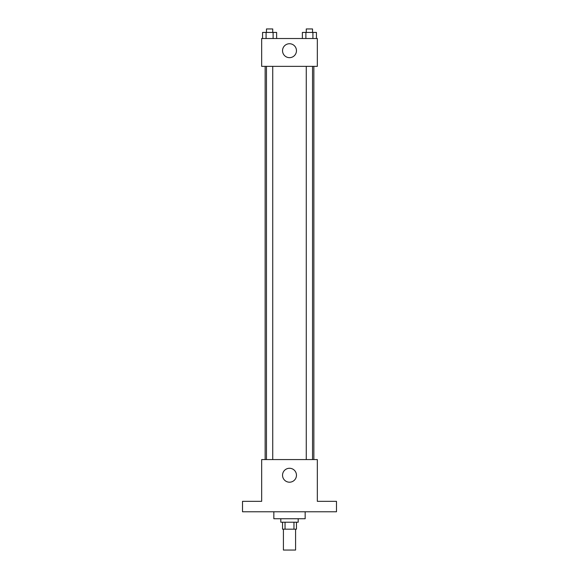 <?xml version="1.0" encoding="UTF-8"?>
<svg xmlns="http://www.w3.org/2000/svg" width="579" height="579" viewBox="0 0 579 579"><rect width="100%" height="100%" fill="white"/><g stroke="black" fill="none" stroke-linecap="round" stroke-linejoin="round"><path stroke-width="0.87" d="M283.413 529.17L283.413 550.05L295.587 550.05L295.587 529.17M293.966 522.215L293.966 529.17L282.538 529.17L282.538 522.215M293.966 529.17L296.462 529.17L296.462 522.215M298.199 518.733L298.199 522.215L280.801 522.215L280.801 518.733M285.034 522.215L285.034 529.17M273.838 511.771L273.838 518.733L305.162 518.733L305.162 511.771M336.479 511.771L242.521 511.771L242.521 501.334L261.665 501.334L261.665 459.574L317.335 459.574L317.335 501.334L336.479 501.334L336.479 511.771M296.462 475.236A6.962 6.962 0 0 1 286.019 481.265A6.962 6.962 0 0 1 286.019 469.207A6.962 6.962 0 0 1 296.462 475.236M313.861 66.361L313.861 459.574M306.269 459.574L306.269 66.361M272.731 66.361L272.731 459.574M317.335 66.361L261.665 66.361L261.665 38.518L317.335 38.518L317.335 66.361M296.462 50.699A6.962 6.962 0 0 1 286.019 56.728A6.962 6.962 0 0 1 286.019 44.67A6.962 6.962 0 0 1 296.462 50.699M316.438 38.518L316.438 32.431L302.376 32.431L302.376 38.518M312.921 32.431L312.921 38.518M305.886 32.431L305.886 38.518M306.269 32.431L306.269 28.95L312.537 28.95L312.537 32.431M276.624 38.518L276.624 32.431L262.562 32.431L262.562 38.518M273.114 32.431L273.114 38.518M266.079 32.431L266.079 38.518M266.463 32.431L266.463 28.95L272.731 28.95L272.731 32.431M265.139 66.361L265.139 459.574M312.537 459.574L312.537 66.361M266.463 66.361L266.463 459.574"/></g></svg>
